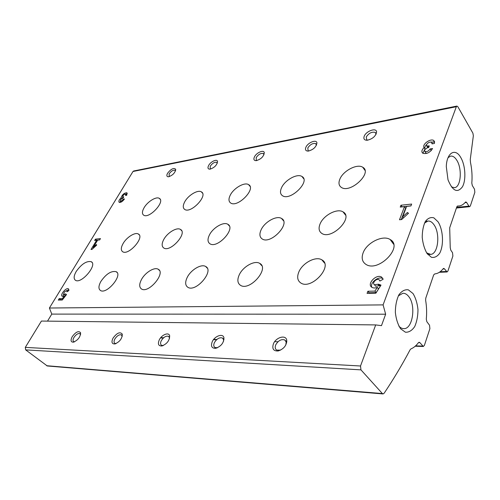<?xml version="1.0" encoding="UTF-8"?>
<svg xmlns="http://www.w3.org/2000/svg" width="500" height="500" viewBox="0 0 500 500"><rect width="100%" height="100%" fill="white"/><g stroke="black" fill="none" stroke-linecap="round" stroke-linejoin="round"><path stroke-width="0.75" d="M426.294 319.144C426.894 312.794 426.675 306.506 425.631 300.275L425.769 298.156L433.675 274.906L434.75 273.913C437.869 273.6 440.669 271.875 443.156 268.738L443.7 268.4L444.481 268.881L447.081 271.975L447.925 271.031L452.887 256.019L452.531 252.731L450.75 250.087L450.231 247.581L449.7 227.781L456.812 206.856L457.519 206.05L459.369 205.963C461.594 205.581 463.612 204.325 465.419 202.181L465.812 201.931L466.631 202.469L468.9 206.137L469.7 206.669L470.369 205.881L474.844 192.319L474.513 189.181L472.287 185.494L471.812 183.075C472.375 176.3 471.938 169.45 470.5 162.506L470.262 159.488L473.35 135.731L472.894 133.15L457.869 106.75L456.887 106.075L456.344 106.713L383.094 304.887L385.65 314.206L381.475 325.644L375.694 324.919L360.513 365.994L360.962 369.869L382.381 393.569L383.081 393.944L384.175 393.188C393.688 378.963 402.325 364.5 410.087 349.794L410.988 348.869C413.719 347.75 416.194 345.694 418.419 342.694L419.162 342.238L419.881 342.65L423.319 346.494L424.4 345.344L429.9 328.656L429.519 325.213L426.856 321.731L426.294 319.144M391.981 241.044L392.106 242.169M375.694 324.919L41.419 321.056L25.3 347.381L25.663 349.881L47.294 365.975L383.081 393.944M133.713 170.987L133 171.488L49.4 308.019L383.094 304.887M126.719 195.263L126.925 192.744C124.181 192.9 122.219 194.606 121.044 197.862C118.994 199.931 118.381 201.425 119.206 202.344C120.85 202.631 122.606 201.5 124.481 198.95L123.294 199.144C122.294 200.506 121.356 201.106 120.481 200.956L120.594 199.587L123.025 198.081L123.775 196.856L122.744 196.931L122.831 195.919C123.831 194.569 124.763 193.969 125.638 194.119L125.531 195.463L126.719 195.263M91.031 249.475L92.037 249.375L96.7 245.069L96.394 244.519L93.188 247.481L97.65 240.131L99.675 239.913L100.469 238.6L95.425 239.156L94.631 240.463L96.638 240.244L91.031 249.475M58.306 300.081L62.287 299.994L66.525 294.55L65.644 293.925L63.85 294.363C63.637 292.494 64.631 291.281 66.825 290.725L67.006 291.794L68.894 290.581L68.412 288.8C66.075 287.269 59.644 295.119 62.275 296.306L64.338 296.056L62.381 298.575L59.175 298.656L58.306 300.081M434.469 143.444L433.762 140.506C430.513 138.112 421.8 144.481 424.113 147.544C421.669 149.963 421.238 151.869 422.825 153.256C426.669 154.225 429.913 152.65 432.55 148.531L430.094 148.931C428.688 151.125 426.962 151.969 424.906 151.45L424.525 149.844L427.25 147.812L428.644 147.581L429.288 145.894L426.737 145.975L426.456 144.787C427.863 142.606 429.594 141.775 431.637 142.287L432.019 143.856L434.469 143.444M399.487 219.762L401.637 219.556L408.512 213.25L407.388 212.512L402.669 216.844L406.637 206.388L410.944 205.919L411.65 204.056L400.956 205.238L400.244 207.087L404.5 206.625L399.487 219.762M367.062 293.369L375.881 293.181L381.012 285.106L378.544 284.212L374.444 284.706C371.656 283.238 376.519 278.006 379.087 279.706L379.888 281.062L383.137 279.25L381.581 277.075C376.281 273.569 366.25 284.344 372.006 287.381C373.45 288.169 375.225 288.163 377.331 287.356L374.95 291.094L367.875 291.262L367.062 293.369M76.263 271.394C81.569 264.006 86.55 260.769 91.194 261.688C97.844 264.587 81.4 284.231 75.519 280.325C73.469 278.825 73.719 275.844 76.263 271.394M363.162 252.75C366.788 242.656 382.869 234.644 390.163 239.525C403.837 246.625 378.331 272.819 365.913 264.363C362.169 261.844 361.25 257.975 363.162 252.75M305.944 147.15C307.969 142.469 316.588 139.113 316.931 142.931C316.25 147.025 313.344 149.744 308.2 151.094C305.656 151.05 304.9 149.738 305.944 147.15M254.444 156.869C256.469 152.594 263.906 149.425 264.3 152.719C263.681 156.631 260.975 159.275 256.169 160.662C253.912 160.613 253.337 159.35 254.444 156.869M208.612 165.519C210.625 161.581 217.125 158.6 217.537 161.456C216.95 165.188 214.406 167.756 209.906 169.169C207.894 169.112 207.463 167.894 208.612 165.519M167.562 173.263C171.069 168.875 173.781 167.556 175.706 169.306C175.131 172.869 172.725 175.356 168.5 176.775C166.694 176.719 166.381 175.55 167.562 173.263M364.244 136.156C366.225 130.981 376.381 127.425 376.594 131.894C375.819 136.169 372.663 138.956 367.144 140.256C364.256 140.219 363.288 138.85 364.244 136.156M239.288 274.756C242.994 266.606 254.6 260.056 259.7 263.369C269.931 268.312 249.8 291.488 240.519 285.338C237.475 283.25 237.062 279.725 239.288 274.756M261.163 229.706C264.713 221.838 276.65 215.188 281.556 218.475C291.131 223.231 270.819 244.85 262.231 238.975C259.556 237.144 259.2 234.05 261.163 229.706M281.613 187.587C285.012 179.994 297.256 173.238 301.95 176.481C310.906 181.044 290.475 201.331 282.525 195.744C280.175 194.125 279.869 191.406 281.613 187.587M298.869 271.906C302.506 262.969 315.806 255.894 321.85 259.85C333.612 265.725 311.575 290.175 300.869 283.025C297.462 280.725 296.794 277.019 298.869 271.906M184.725 201.825C188.162 195.3 197.825 189.469 201.356 191.863C208.456 195.269 191.025 213.819 184.769 209.475C182.794 208.081 182.781 205.531 184.725 201.825M187.294 277.25C191.006 269.756 201.281 263.669 205.644 266.475C214.613 270.681 195.975 292.656 187.875 287.312C185.15 285.419 184.956 282.062 187.294 277.25M209.462 234.894C213.038 227.638 223.588 221.469 227.806 224.262C236.256 228.337 217.531 248.931 209.981 243.8C207.556 242.113 207.381 239.144 209.462 234.894M230.275 195.131C233.713 188.113 244.525 181.85 248.581 184.625C256.531 188.55 237.756 207.95 230.725 203.038C228.569 201.537 228.419 198.9 230.275 195.131M100.913 281.388C106.169 273.881 111.256 270.65 116.163 271.694C123.225 274.825 106.8 294.669 100.506 290.519C98.306 288.938 98.444 285.894 100.913 281.388M123.081 243.562C126.6 237.288 135.137 231.894 138.331 233.994C145.044 237.05 128.669 255.781 122.731 251.769C120.738 250.344 120.856 247.606 123.081 243.562M144.037 207.806C147.444 201.713 156.169 196.25 159.269 198.344C165.644 201.312 149.319 219.069 143.725 215.2C141.919 213.906 142.025 211.444 144.037 207.806M141.519 279.444C145.2 272.506 154.412 266.819 158.181 269.231C166.106 272.844 148.675 293.712 141.562 289.019C139.119 287.294 139.1 284.1 141.519 279.444M163.762 239.481C167.325 232.75 176.769 226.994 180.419 229.4C187.925 232.919 170.494 252.55 163.812 248.025C161.619 246.481 161.6 243.631 163.762 239.481M320.131 223.787C323.6 215.188 337.3 207.994 343.069 211.9C354 217.519 331.662 240.206 321.831 233.431C318.888 231.425 318.319 228.212 320.131 223.787M339.913 179.019C343.212 170.756 357.275 163.419 362.756 167.256C372.906 172.6 350.369 193.825 341.356 187.413C338.8 185.662 338.319 182.862 339.913 179.019M49.4 308.019L51.788 314.1L385.65 314.206M51.788 314.1L47.519 321.125M273.425 343.794C275.994 337.244 285.9 334.481 286.737 340.175C286.737 345.337 283.906 348.931 278.238 350.956C273.456 351.213 271.85 348.825 273.425 343.794M212.275 341.644C214.819 335.869 223.088 333.075 223.931 337.775C223.912 342.756 221.2 346.262 215.787 348.288C211.75 348.444 210.581 346.225 212.275 341.644M159.319 339.787C161.819 334.625 168.869 331.869 169.662 335.806C169.594 340.569 166.988 343.956 161.85 345.975C158.406 346.056 157.562 343.994 159.319 339.787M113.019 338.156C116.969 332.825 120.062 331.494 122.3 334.162C122.163 338.688 119.663 341.95 114.787 343.956C111.819 343.981 111.231 342.05 113.019 338.156M72.194 336.725C75.85 331.844 78.65 330.525 80.6 332.762C80.388 337.056 77.981 340.194 73.375 342.169C70.788 342.163 70.394 340.35 72.194 336.725M460.706 157.419C455.288 147.613 446.625 152.731 446.3 166.65L448 179.775C452.606 191.081 457.419 193.419 462.45 186.781C466.3 179.881 465.425 165.206 460.706 157.419M412.987 293.506L408.312 289.825C404.831 289.35 401.681 291.031 398.869 294.875C396.562 299.819 395.387 305.656 395.344 312.381C396.075 319.006 397.831 324.475 400.619 328.781L405.438 332.219C408.938 332.419 412.025 330.538 414.706 326.581C416.863 321.656 417.95 315.963 417.969 309.513C417.281 303.156 415.625 297.819 412.987 293.506M438.106 221.869L433.869 217.844C430.725 216.981 427.881 218.181 425.35 221.444C423.288 225.806 422.244 231.137 422.225 237.438C422.9 243.744 424.5 249.088 427.025 253.469L431.388 257.288C434.55 257.906 437.337 256.525 439.75 253.137C443.988 244.944 443.206 230.081 438.106 221.869M392.144 241.231L392.281 242.413M426.637 252.887L430.706 254.375C438.181 254.15 440.425 233.538 434.038 224.819C432.144 222.069 430.081 220.825 427.837 221.081L424.475 223.125M398.825 326.056C400.406 327.806 402.094 328.669 403.888 328.644C412.744 329.1 416.181 305.4 408.719 296.55C406.95 294.269 405 293.181 402.869 293.275L398.325 295.869M451.413 186.919L454.575 187.688C460.925 187.069 462.362 168.819 456.819 160.281C454.862 157.137 452.756 155.756 450.506 156.137L448.044 157.688M367.825 140.175L366.737 139.831L366.25 136.975C368.819 133.15 371.781 131.619 375.144 132.394L375.925 133.65L375.831 134.675M74.55 341.806L73.731 341.637C72.756 340.938 72.819 339.562 73.919 337.512C75.994 334.487 77.981 333.188 79.9 333.619L80.562 334.65M116.075 343.556L114.887 343.369C113.787 342.594 113.781 341.138 114.869 338.994C117.031 335.731 119.206 334.363 121.394 334.888L122.225 336.4M161.85 345.975L163.3 345.525L161.581 345.319C160.338 344.462 160.25 342.912 161.306 340.675C163.575 337.137 165.969 335.694 168.487 336.331L169.406 337.569L169.494 338.556M217.537 347.725L215.006 347.55C213.6 346.594 213.4 344.944 214.419 342.6C216.8 338.738 219.462 337.206 222.406 338L223.55 339.575L223.55 341.294M280.562 350.138L276.731 350.106C275.125 349.031 274.8 347.269 275.756 344.819C278.263 340.562 281.256 338.938 284.744 339.944L286.181 342L285.831 344.938M169.281 176.631L169.112 173.919C171.156 171.119 173.137 169.894 175.069 170.244L175.506 170.9M210.681 169.037L210.275 168.881L210.25 166.213C212.4 163.206 214.569 161.919 216.756 162.338L217.275 163.256M256.931 160.544L256.35 160.344L256.188 157.6C258.456 154.369 260.844 153.006 263.337 153.512L263.944 154.775M308.931 151L308.131 150.731L307.812 147.925C310.219 144.419 312.863 142.981 315.75 143.606L316.413 145.312M380.444 285.994L378.544 284.212M379.75 285.744L379.119 285.763L377.912 284.231M374.938 285.325L375.656 286.231L379.119 285.763M382.994 278.75L382.781 278.612C378.606 275.763 369.712 282.787 371.812 287.262M374.95 291.094L376.169 292.619L378.544 288.888L377.331 287.356M376.169 292.619L369.1 292.781L367.875 291.262M369.1 292.781L368.888 293.331M408.137 213.594L407.388 212.512M403.419 217.919L402.669 216.844M410.975 205.831L402.044 206.806L400.956 205.238M401.256 219.587L405.588 208.2L404.5 206.625M434.694 142.081L430.631 142.037M426.562 144.562C424.975 146.256 424.475 147.75 425.056 149.031L424.113 147.544M424.656 149.569L422.875 153.294M431.294 150.506L430.094 148.931M425.406 152.244L425.913 153.044L427.056 153.294M430.938 150.881L431.094 150.538M427.369 146.975L427.994 147.688M66.469 294.625L65.644 293.925M66.35 294.775L65.356 293.931M64.912 295.262L65.925 295.325M68.95 289.675L66.569 290.656M63.6 294L62.938 296.45M64.95 296.569L64.338 296.056M62.994 299.094L62.381 298.575M62.581 299.619L60.388 299.662L59.175 298.656M60.388 299.662L60.156 300.038M93.637 247.894L93.188 247.481M99.712 239.85L96.544 240.2L95.425 239.156M97.244 240.806L96.638 240.244M127.319 193.675L125.75 194.213M122.812 197L122.206 198.231M121.669 198.494L121.044 197.862M120.425 200.919L119.862 202.475M123.912 199.769L123.294 199.144M126.744 195.219L125.787 194.269M25.3 347.381L360.513 365.994M25.663 349.881L360.962 369.869M46.594 365.706L382.381 393.569M418.488 342.606L419.881 342.65M160.731 337.663L163.644 337.756M213.725 339.369L216.863 339.469M286.45 341.706L286.819 341.719M415.606 345.863L422.619 346.087M442.994 268.944L444.481 268.881M440.112 271.762L446.306 271.506M465.019 202.644L466.631 202.469M456.631 207.4L468.9 206.137M133 171.488L456.344 106.713M428.706 147.419L427.894 146.125M123.475 197.35L123.1 196.969M364.1 169.156L364.5 169.1M322.794 260.981L323.244 260.956M160.512 337.938L163.337 338.031M213.494 339.663L216.537 339.762M274.669 341.656L277.962 341.763M286.781 342.05L286.312 341.569M415.2 346.231L423.319 346.494M439.344 272.294L447.081 271.975M457.238 206.181L458.5 206.05M456.419 208.031L469.644 206.675M133.631 171L456.887 106.075M427.856 254.544L430.706 254.375M425.438 221.306L427.837 221.081M403.5 328.638L403.888 328.644M362.756 167.256L364.963 170.375M158.181 269.231L159.4 270.406M116.163 271.694L117.119 272.569M205.644 266.475L207.225 268.094M321.85 259.85L324.556 263.1M259.7 263.369L261.769 265.637M343.069 211.9L345.538 215.125M180.419 229.4L181.625 230.65M138.331 233.994L139.288 234.931M227.806 224.262L229.331 225.95M281.556 218.475L283.5 220.787M159.269 198.344L160.2 199.319M248.581 184.625L250.019 186.331M201.356 191.863L202.512 193.15M301.95 176.481L303.738 178.775M375.925 133.65L376.594 131.894M375.144 132.394L375.913 133.537M375.95 133.594L376.2 133.969M80.512 334.412L80.6 332.762M74.169 341.956L73.375 342.169M79.9 333.619L80.25 333.9M122.144 335.869L122.3 334.162M115.856 343.65L114.787 343.956M121.394 334.888L121.85 335.275M169.406 337.569L169.662 335.806M168.487 336.331L169.1 336.881M223.55 339.575L223.931 337.775M217.181 347.8L215.787 348.288M222.406 338L223.231 338.787M223.631 339.175L224 339.525M286.181 342L286.737 340.175M279.544 350.431L278.238 350.956M284.744 339.944L285.875 341.112M175.487 170.831L175.706 169.306M175.069 170.244L175.419 170.625M217.244 163.038L217.537 161.456M216.756 162.338L217.181 162.838M263.913 154.362L264.3 152.719M263.337 153.512L263.863 154.169M316.419 144.631L316.931 142.931M315.75 143.606L316.381 144.462M390.163 239.525L393.606 244.213M91.194 261.688L92.019 262.431M380.069 280.963L379.812 280.631M375.656 286.231L374.444 284.706M382.781 278.612L381.581 277.075M434.688 142.019L433.762 140.506M425.913 153.044L424.906 151.45M427.738 147.569L426.737 145.975M432.556 143.763L432.137 143.088M67.619 291.4L66.975 290.85M65.056 295.381L63.85 294.363M121.444 201.919L120.481 200.956M123.356 197.544L122.744 196.931"/></g></svg>

